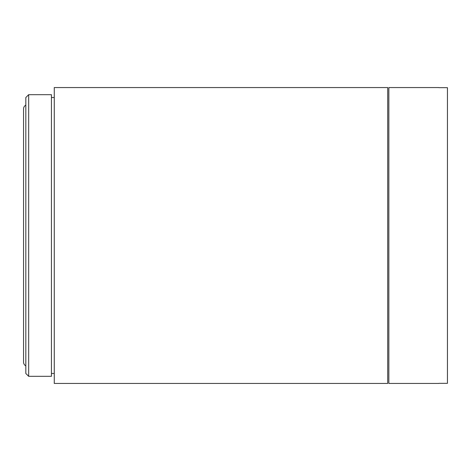 <?xml version="1.0" encoding="UTF-8"?>
<svg xmlns="http://www.w3.org/2000/svg" width="471" height="471" viewBox="0 0 471 471"><rect width="100%" height="100%" fill="white"/><g stroke="black" fill="none" stroke-linecap="round" stroke-linejoin="round"><path stroke-width="0.71" d="M28.672 376.323L25.828 373.479L25.828 97.521L28.672 94.677L28.672 376.323L51.433 376.323L51.433 94.677L28.672 94.677M51.433 373.479L54.277 373.479M51.433 97.521L54.277 97.521M54.277 87.559L54.277 383.441L387.704 383.441L387.704 87.559L54.277 87.559M438.913 87.559L388.846 87.559L388.846 383.441L438.913 383.441M438.913 87.671L447.45 87.671L447.45 383.329L438.913 383.329M25.828 365.873A4.268 4.268 0 0 1 23.55 362.099L23.55 108.901A4.268 4.268 0 0 1 25.828 105.127"/></g></svg>
